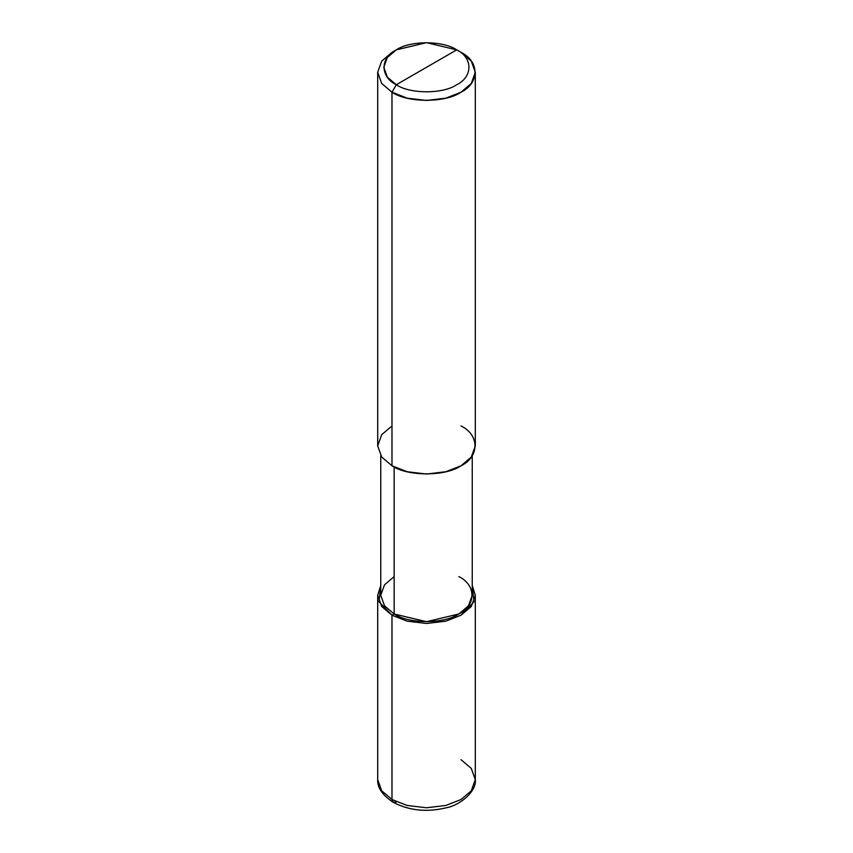 <?xml version="1.0" encoding="UTF-8"?>
<svg xmlns="http://www.w3.org/2000/svg" width="853" height="853" viewBox="0 0 853 853"><rect width="100%" height="100%" fill="white"/><g stroke="black" fill="none" stroke-linecap="round" stroke-linejoin="round"><path stroke-width="1.28" d="M377.698 595.298L377.698 779.599C377.218 787.618 382.411 795.188 393.254 802.31L391.985 799.517L381.707 790.784L377.698 779.599L381.707 790.784L391.985 799.517L391.985 615.216L379.02 601.813L380.747 585.489L377.698 595.298L381.707 606.483L391.985 615.216L407.116 621.155L426.5 623.468L445.884 621.155L461.015 615.216L471.293 606.483L475.302 595.298L472.253 585.489L473.98 601.813L461.015 615.216L445.884 621.155L426.5 623.468L407.116 621.155L391.985 615.216L394.15 613.979L391.985 615.216L391.985 799.517L393.254 802.31L396.304 802.012M393.254 802.31C409.163 810.638 426.831 812.461 446.258 807.791C460.13 805.339 476.955 791.083 475.302 779.599L471.293 790.784L461.015 799.517L445.884 805.456L426.5 807.77L407.116 805.456L391.985 799.517L407.116 805.456L426.5 807.77L445.884 805.456L461.015 799.517L471.293 790.784L475.302 779.599L471.293 768.404L461.015 759.671M391.985 425.946L381.707 434.678L377.698 445.863L381.707 457.059L391.985 465.791L391.985 92.209L407.116 98.148L426.5 100.462L445.884 98.148L461.015 92.209L471.293 83.477L475.302 72.281L471.293 61.096L461.015 52.364L456.696 49.869C472.988 57.716 472.988 76.887 456.696 84.735C443.102 94.139 409.898 94.139 396.304 84.735L456.696 49.869L426.5 42.65L396.304 49.869L387.305 57.514L383.797 67.302L387.305 77.101L396.304 84.735L391.985 92.209L391.985 465.791L381.707 457.059L377.698 445.863L377.698 72.281L381.707 83.477L391.985 92.209L381.707 83.477L377.698 72.281L381.707 61.096L391.985 52.364L381.707 61.096L377.698 72.281M394.15 576.617L384.511 584.806L380.747 595.298L384.511 605.79L394.15 613.979L384.511 605.79L380.747 595.298L380.747 455.673M472.253 455.673L472.253 595.298L468.489 605.79L458.85 613.979L426.5 621.709L394.15 613.979L394.15 466.964L394.15 613.979C408.704 624.055 444.296 624.055 458.85 613.979C476.305 605.566 476.305 585.019 458.85 576.617M396.304 84.735C380.011 76.887 380.011 57.716 396.304 49.869C409.898 40.464 443.102 40.464 456.696 49.869L396.304 84.735C409.898 94.139 443.102 94.139 456.696 84.735C472.988 76.887 472.988 57.716 456.696 49.869L461.015 52.364C479.631 61.331 479.631 83.242 461.015 92.209C445.479 102.957 407.521 102.957 391.985 92.209L396.304 84.735M475.302 72.281L475.302 445.863L471.293 457.059L461.015 465.791L445.884 471.72L426.5 474.044L407.116 471.72L391.985 465.791C407.521 476.539 445.479 476.539 461.015 465.791C479.631 456.824 479.631 434.902 461.015 425.946M475.302 779.599L475.302 595.298M391.985 52.364L396.304 49.869M461.015 52.364L456.696 49.869"/></g></svg>
